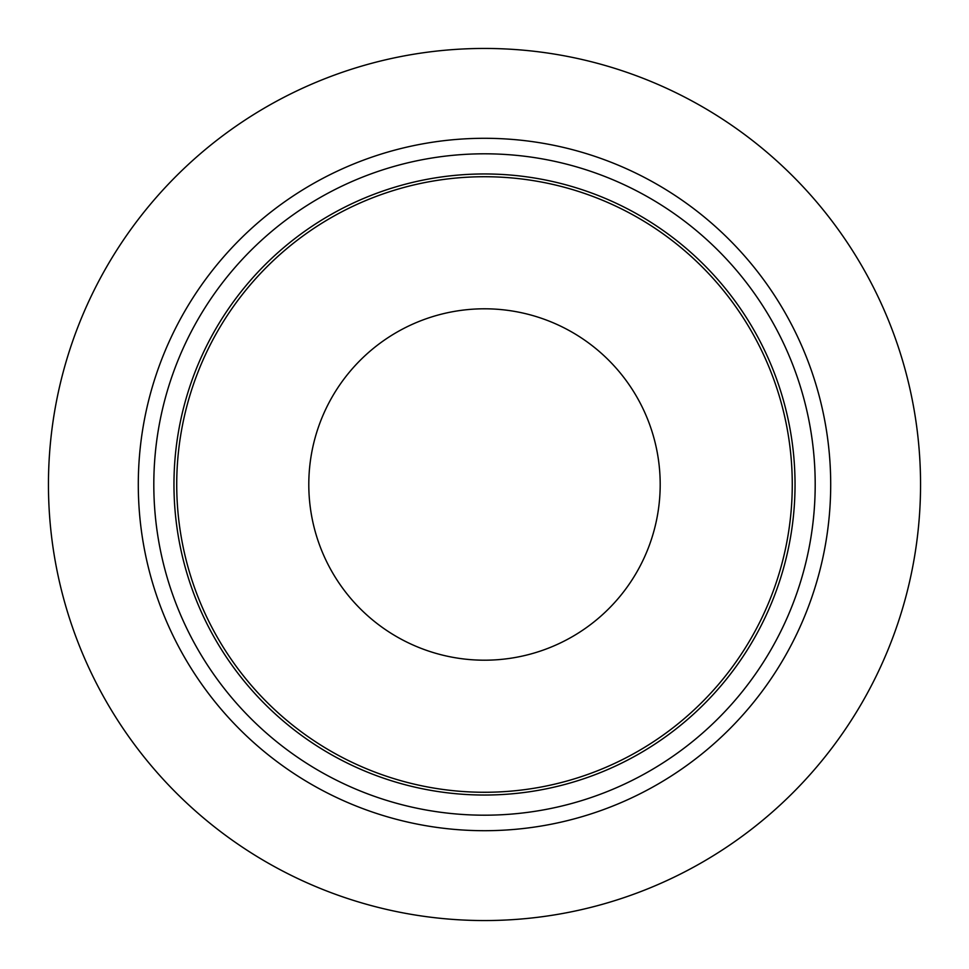 <?xml version="1.0" encoding="UTF-8"?>
<svg xmlns="http://www.w3.org/2000/svg" width="969" height="969" viewBox="0 0 969 969"><rect width="100%" height="100%" fill="white"/><g stroke="black" fill="none" stroke-linecap="round" stroke-linejoin="round"><path stroke-width="1.45" d="M660.192 484.5A175.692 175.692 0 0 0 396.648 332.343A175.692 175.692 0 0 0 396.648 636.657A175.692 175.692 0 0 0 660.192 484.5M792.267 484.5A307.767 307.767 0 0 0 330.611 217.964A307.767 307.767 0 0 0 330.611 751.036A307.767 307.767 0 0 0 792.267 484.5M815.195 484.5A330.695 330.695 0 0 0 319.152 198.112A330.695 330.695 0 0 0 319.152 770.888A330.695 330.695 0 0 0 815.195 484.5M830.699 484.5A346.199 346.199 0 0 0 311.4 184.679A346.199 346.199 0 0 0 311.4 784.321A346.199 346.199 0 0 0 830.699 484.5M920.55 484.5A436.05 436.05 0 0 0 266.475 106.869A436.05 436.05 0 0 0 266.475 862.131A436.05 436.05 0 0 0 920.55 484.5M795.04 484.5A310.54 310.54 0 0 0 329.23 215.566A310.54 310.54 0 0 0 329.23 753.434A310.54 310.54 0 0 0 795.04 484.5"/></g></svg>
